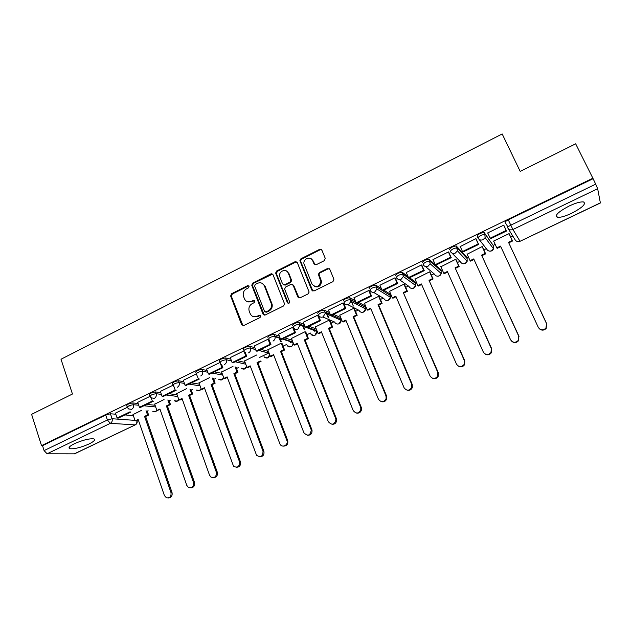 <?xml version="1.0" encoding="UTF-8"?>
<svg xmlns="http://www.w3.org/2000/svg" width="632" height="632" viewBox="0 0 632 632"><rect width="100%" height="100%" fill="white"/><g stroke="black" fill="none" stroke-linecap="round" stroke-linejoin="round"><path stroke-width="0.95" d="M249.15 286.185L247.657 285.617L231.565 293.722L230.641 296.013L241.622 324.698L243.755 325.551L260.06 317.533L260.7 315.874L259.183 315.273L257.066 316.316C253.961 317.477 251.662 316.577 250.169 313.614L249.103 310.802C248.447 307.689 249.466 305.311 252.16 303.668L254.262 302.617L254.901 300.966L253.393 300.382L251.291 301.432C248.21 302.602 245.919 301.717 244.442 298.778L243.391 296.021C242.728 292.916 243.739 290.538 246.425 288.887L248.518 287.829L249.15 286.185M248.897 285.79L232.292 294.014L231.375 296.297L242.972 325.717M260.376 315.408L257.761 316.569L257.066 316.316M254.617 300.54L251.994 301.709L251.291 301.432M569.195 206C558.301 211.791 554.359 215.559 557.369 217.321C560.371 217.637 565.095 216.302 571.541 213.316C582.428 207.596 586.409 203.804 583.47 201.932C580.46 201.624 575.705 202.983 569.195 206M74.544 443.648C69.488 446.2 67.916 447.891 69.82 448.704C74.347 449.154 80.746 447.582 89.017 443.98C94.121 441.42 95.716 439.722 93.805 438.877C89.325 438.418 82.91 440.006 74.544 443.648M324.295 260.676L325.227 258.267L321.878 250.153L319.618 249.356L300.943 258.764L299.9 260.661L311.789 290.135L314.041 290.973L332.969 281.659L333.901 279.241L329.809 269.327L327.534 268.505L319.452 272.518L318.386 274.327L320.874 281.493C318.947 287.284 315.984 288.137 311.987 284.045L303.897 263.584C303.218 258.425 310.968 255.881 312.69 260.716L313.993 263.892L316.237 264.705L324.295 260.676M41.514 445.647L31.6 414.323L72.451 394.013L61.004 359.252L502.187 133.96L520.183 171.398L575.657 143.82L592.871 178.208L41.514 445.647L42.526 445.671L44.082 450.592L107.416 420.003L112.101 418.747L135.011 420.375M273.032 274.738L270.852 273.925L252.729 283.057L251.757 285.23L263.023 314.151L265.195 315.005L283.555 305.967L284.582 303.952L273.032 274.738M276.658 271.002L295.049 261.735L297.269 262.541L309.127 292.047L308.076 293.912L300.074 297.846L297.838 297L293.114 285.222L290.894 284.392L285.648 287.007L284.621 289.006L289.685 301.922C289.29 303.534 288.532 303.802 287.418 302.72L275.639 273.032L276.658 271.002L277.322 271.333L295.689 262.083L295.049 261.735M507.978 227.038L505.181 222.496C505.063 221.848 506.09 220.955 508.27 219.825L510.782 225.174L595.692 184.165L597.651 188.715L600.384 202.975L520.049 241.298L600.392 202.848M147.296 411.282L148.196 410.847M169.131 400.807L170.285 400.253M191.275 390.189L192.689 389.51M213.735 379.413L215.417 378.608M236.518 368.488L238.477 367.548M259.633 357.404L268.695 353.059M283.089 346.154L286.715 344.416M290.602 342.552L292.182 341.793M306.883 334.739L310.438 333.04M314.262 331.2L316.016 330.362M331.034 323.157L333.965 321.751M340.648 318.552L341.043 318.354M355.547 311.402L358.415 310.028M365.138 306.804L365.77 306.496M380.432 299.465L383.229 298.122M389.999 294.875L390.876 294.457M405.689 287.355L408.43 286.043M415.232 282.773L416.362 282.235M431.34 275.054L434.002 273.775M440.852 270.488L442.234 269.825M457.378 262.564L459.978 261.316M466.866 258.014L468.51 257.224M483.828 249.877L486.348 248.668M493.284 245.342L495.204 244.426M510.688 237L512.757 236.005M592.871 178.208L595.692 184.165M42.526 445.671L105.742 415.019L110.426 413.778L115.798 414.213M124.891 414.932L133.376 415.611M74.141 453.918L135.382 424.807L74.544 453.831L47.1 453.784L44.082 450.592M149.879 396.422L137.729 402.355M164.051 399.519L154.698 404.164M172.868 385.299L160.354 391.413M186.701 388.625L176.684 393.594M196.204 374.002L183.304 380.306M209.69 377.573L198.977 382.881M219.881 362.539L206.601 369.033M233.011 366.363L221.603 372.011M243.928 350.902L230.245 357.601M256.687 354.979L244.545 360.983M268.158 339.179L254.254 345.988M280.711 343.429L267.834 349.796M293.517 327.708L292.735 327.281L278.617 334.202M305.833 332.1L305.019 331.737L291.455 338.444M318.425 315.66L317.691 315.202L303.36 322.241M329.92 320.416L332.622 327.052L331.911 326.76L329.201 320.116L315.431 326.926M343.713 303.431L343.042 302.933L328.49 310.091M353.746 308.313L339.763 315.242M369.396 291.004L368.78 290.475L354.007 297.759M379.295 296.795L378.663 296.329L364.467 303.384M395.49 278.38L394.929 277.819L379.927 285.237M404.527 284.669L403.959 284.171L389.549 291.352M421.994 265.558L421.489 264.966L406.265 272.526M430.147 272.36L429.642 271.823L415.011 279.147M448.918 252.539L448.475 251.907L433.031 259.626M456.162 259.855L455.719 259.286L440.875 266.767M476.275 239.299L475.904 238.635L460.238 246.559M482.572 247.159L482.208 246.551L467.151 254.222M504.083 225.853L503.767 225.142L487.635 232.955L487.936 233.374M509.408 234.267L509.108 233.619L493.537 241.1L493.884 241.582M477.911 237.869L477.097 236.099C478.108 234.227 480.391 233.018 483.946 232.465L493.568 245.959M449.471 249.49C450.387 247.665 452.638 246.48 456.225 245.935L466.298 256.75L467.167 258.678M422.287 262.659C423.108 260.882 425.328 259.72 428.954 259.183L440.299 269.232L441.168 271.207M395.537 275.623C396.256 273.893 398.452 272.755 402.118 272.218L408.011 276.547M409.607 277.732L414.687 281.524L415.556 283.539M369.207 288.389C369.839 286.691 372.003 285.585 375.708 285.056L381.333 288.532M383.877 290.127L389.462 293.635L390.331 295.697M343.279 300.943C343.832 299.292 345.973 298.209 349.717 297.68L355.168 300.548M358.542 302.333L364.617 305.556L365.478 307.666M317.762 313.314C318.228 311.702 320.353 310.636 324.137 310.115L329.477 312.508M333.593 314.365L340.135 317.311L340.853 319.057L340.482 320.013M292.64 325.488C293.019 323.916 295.12 322.873 298.952 322.352L304.213 324.366M309.016 326.207L316.016 328.893L316.616 331.365M267.897 337.472C268.197 335.947 270.275 334.921 274.146 334.407L279.36 336.098M284.803 337.875L292.182 340.277M243.999 350.523L243.525 349.283C241.527 348.872 248.036 345.712 249.727 346.273L254.909 347.703M260.945 349.37L268.474 351.447M219.944 362.152L219.478 360.904C219.691 359.458 221.745 358.47 225.648 357.949L230.83 359.158M237.442 360.698L245.121 362.492M196.252 373.599L195.794 372.351C195.983 370.952 198.021 369.989 201.916 369.451L207.13 370.463M214.272 371.861L222.116 373.394M172.899 384.888L172.449 383.624C172.631 382.281 174.653 381.325 178.532 380.78L183.786 381.625M191.449 382.866L199.443 384.153M149.895 396.003L149.452 394.739C149.618 393.436 151.633 392.504 155.496 391.943L160.781 392.638M168.941 393.704L177.102 394.779M127.222 406.969L126.787 405.689C126.945 404.433 128.952 403.516 132.791 402.94L138.124 403.493M146.758 404.393L155.085 405.262M127.23 407.387L115.435 413.138M129.829 406.005L129.663 405.531M141.726 410.255L133.02 414.576M316.182 329.296L316.016 328.893M592.982 178.753L508.27 219.825M247.625 301.788L251.994 301.709M253.519 316.695L257.761 316.569M272.574 274.106L253.424 283.365L252.46 285.53L264.302 315.163M255.273 284.432L254.641 286.083L264.492 311.315L266.017 311.908L268.26 310.802C270.812 309.301 271.878 307.065 271.468 304.103L264.405 285.933C262.896 282.994 260.589 282.125 257.493 283.318L255.273 284.432M265.495 312.026L266.696 312.168L266.017 311.908M262.154 283.334L265.092 286.233L272.147 304.371C272.55 307.334 271.483 309.569 268.94 311.062L266.696 312.168M296.866 261.956L295.689 262.083M292.624 284.558L293.746 285.53L298.999 297.988M277.322 271.333L276.405 273.703L288.366 303.431M288.232 273.079C286.47 268.047 278.507 271.049 279.628 276.295L282.551 283.934L284.755 284.755L289.993 282.149L290.918 279.763L288.232 273.079L288.879 273.403L286.565 271.049M283.697 284.906L285.403 285.064L284.755 284.755M288.879 273.403L291.668 280.505L290.641 282.457L285.403 285.064M311.197 258.828L313.298 261.071L314.997 264.816M314.349 286.446C318.315 287.742 320.693 286.201 321.467 281.809L321.119 280.15L320.527 279.826M329.398 268.742L328.119 268.845L320.045 272.858L318.986 274.651L321.119 280.15M321.53 249.632L320.219 249.727L301.567 259.12L300.524 261.016L312.895 291.107M138.337 419.956L135.177 420.865L138.155 419.443L164.399 495.528L166.398 497.779C169.874 498.237 171.398 496.499 170.972 492.565L172.015 492.486C172.568 495.757 171.375 497.574 168.444 497.945M147.114 410.745L148.607 415.042L147.54 414.955L144.546 416.385L145.621 416.472L172.015 492.486M148.607 415.042L145.621 416.472M117.102 418.044L118.263 418.131L130.942 412.017L129.805 411.922L117.102 418.044L115.427 413.099M144.546 416.385L170.972 492.565M147.54 414.955L146.039 410.65M135.177 420.865L132.973 414.458M130.081 406.036L129.876 405.452M160.109 409.544L156.91 410.468L159.928 409.03L186.811 485.439L188.518 487.533C192.207 488.323 193.858 486.624 193.479 482.437L194.482 482.382C195.051 485.692 193.834 487.525 190.84 487.88M168.87 400.088L170.474 404.591L169.447 404.472L166.406 405.926L167.44 406.036L194.482 482.382M170.474 404.591L167.44 406.036M139.435 407.277L140.557 407.387L153.426 401.186L152.32 401.059L139.435 407.277L137.713 402.308M152.32 401.059L151.19 397.82M150.764 396.612L150.582 396.082M166.406 405.926L193.479 482.437M169.447 404.472L167.843 399.961M156.91 410.468L154.65 404.038M182.198 398.982L179.962 400.048L178.951 399.93L182.008 398.46L209.548 475.209L210.906 477.065C214.809 478.29 216.61 476.654 216.318 472.167L217.274 472.136C217.858 475.485 216.61 477.334 213.545 477.673M190.935 389.249L192.649 393.981L191.662 393.847L188.581 395.324L189.576 395.45L217.274 472.136M192.649 393.981L189.576 395.45M162.1 396.351L163.182 396.485L176.233 390.197L175.175 390.047L162.1 396.351L160.331 391.366M175.175 390.047L173.895 386.46M173.547 385.488L173.389 385.046M188.581 395.324L216.318 472.167M191.662 393.847L189.948 389.107M178.951 399.93L176.636 393.467M204.594 388.269L202.272 389.383L201.3 389.233L204.405 387.748L233.579 466.337C237.679 468.13 239.647 466.598 239.488 461.747L240.397 461.731C240.997 465.136 239.718 466.993 236.566 467.309M213.292 378.22L215.141 383.229L214.201 383.063L211.072 384.564L212.02 384.714L240.397 461.731M215.141 383.229L212.02 384.714M185.097 385.259L186.132 385.425L199.38 379.042L198.369 378.86L185.097 385.259L183.288 380.259M198.369 378.86L196.441 374.136C196.639 372.754 198.685 371.782 202.572 371.237L207.778 372.24M211.072 384.564L239.488 461.747M214.201 383.063L212.344 378.055M201.3 389.233L198.93 382.747M227.323 377.407L224.905 378.56L223.973 378.386L227.125 376.877L256.576 455.317C260.818 457.821 262.959 456.438 262.999 451.169L263.86 451.177C264.476 454.645 263.157 456.517 259.918 456.802M235.957 367.002L237.964 372.311L237.055 372.13L233.887 373.646L234.796 373.828L263.86 451.177M237.964 372.311L234.796 373.828M221.65 364.443L222.875 367.713L221.903 367.516L208.434 374.01L206.585 368.977M221.903 367.516L220.11 362.689M222.875 367.713L209.429 374.199L208.434 374.01M233.887 373.646L262.999 451.169M237.055 372.13L235.057 366.805M223.973 378.386L221.548 371.869M250.375 366.378L247.863 367.579L246.978 367.382L250.177 365.857L279.952 443.996C281.975 448.499 288.808 444.983 286.857 440.433L287.671 440.472C288.303 444.004 286.944 445.892 283.602 446.129M257.903 362.784L261.111 361.243L260.25 361.038L257.034 362.57L257.903 362.784L287.671 440.472M245.335 352.593L246.717 356.227L245.801 355.998L232.126 362.586L230.222 357.538M245.801 355.998L243.873 350.934M246.717 356.227L233.074 362.8L232.126 362.586M257.034 362.57L286.857 440.433M246.978 367.382L244.497 360.84M273.767 355.192L271.16 356.44L270.322 356.219L273.561 354.671L303.897 432.762C307.8 436.57 310.249 435.677 311.252 430.108L311.078 429.539L311.845 429.602L312.018 430.171C312.24 433.528 310.778 435.235 307.61 435.29M282.03 343.453L284.598 350.01L283.792 349.773L280.521 351.337L281.343 351.574L311.845 429.602M284.598 350.01L281.343 351.574M279.818 337.812L281.335 341.675M268.932 339.416L270.93 344.558L270.054 344.298L256.173 350.997L254.222 345.925M270.054 344.298L268.079 339.218M270.93 344.558L257.074 351.234L256.173 350.997M280.521 351.337L311.078 429.539M283.792 349.773L281.216 343.208M280.513 341.422L278.996 337.551M270.322 356.219L267.771 349.646M297.506 343.84L294.796 345.135L294.006 344.89L297.293 343.318L328.371 421.757C331.871 425.486 334.399 424.83 335.955 419.806L335.655 418.479L336.374 418.566L336.666 419.885C336.437 422.95 334.873 424.42 331.958 424.285M305.801 332.021L308.432 338.618L307.673 338.349L304.355 339.937L305.13 340.198L336.374 418.566M308.432 338.618L305.13 340.198M303.194 325.504L305.003 330.038M293.453 327.542L295.507 332.716L294.686 332.424L280.584 339.226L278.594 334.13M294.686 332.424L292.656 327.321M271.594 274.217L271.412 273.759M295.507 332.716L281.438 339.495L280.584 339.226M304.355 339.937L335.655 418.479M307.673 338.349L305.035 331.745M304.237 329.754L302.42 325.211M294.006 344.89L291.399 338.294M321.593 332.321L318.781 333.672L318.038 333.396L321.38 331.792L353.217 410.579C356.369 414.205 358.937 413.763 360.912 409.267L360.611 407.245L361.275 407.363L361.575 409.378C360.99 412.151 359.347 413.391 356.646 413.099M331.911 326.76L328.545 328.363L329.272 328.656L361.275 407.363M332.622 327.052L329.272 328.656M326.815 312.793L329.003 318.173M318.354 315.487L320.464 320.693L319.689 320.369L305.375 327.273L303.328 322.154M319.689 320.369L317.612 315.242M296.037 261.948L295.871 261.553M320.464 320.693L306.172 327.574L305.375 327.273M328.545 328.363L360.611 407.245M328.285 317.857L326.088 312.469M318.038 333.396L315.368 326.768M346.044 320.637L343.121 322.028L342.433 321.72L345.822 320.1L378.442 399.227C381.325 402.734 383.901 402.481 386.168 398.46L385.955 395.845L386.563 395.988L386.784 398.602C385.923 401.13 384.217 402.173 381.673 401.731M354.402 308.637L357.175 315.313L356.511 314.989L353.098 316.616L353.77 316.94L386.563 395.988M357.175 315.313L353.77 316.94M350.776 299.923L353.328 306.054M343.634 303.234L345.799 308.479L345.088 308.124L330.552 315.139L328.45 309.996M345.088 308.124L342.955 302.973M345.799 308.479L331.294 315.471L330.552 315.139M353.098 316.616L385.955 395.845M356.511 314.989L353.738 308.313M342.433 321.72L339.692 315.068M370.858 308.764L367.832 310.209L367.192 309.877L370.636 308.234L404.053 387.708C406.724 391.105 409.299 390.995 411.78 387.377L411.685 384.272L412.238 384.446L412.333 387.542C411.25 389.881 409.481 390.758 407.04 390.157M379.247 296.677L382.099 303.392L381.483 303.044L378.023 304.695L378.639 305.043L412.238 384.446M382.099 303.392L378.639 305.043M369.309 290.791L371.537 296.076L370.881 295.689L356.116 302.807L353.96 297.648M370.881 295.689L368.693 290.515M371.537 296.076L356.811 303.17L356.116 302.807M378.023 304.695L411.685 384.272M381.483 303.044L378.647 296.345M367.192 309.877L364.387 303.194M396.051 296.716L392.914 298.217L392.33 297.854L395.822 296.179L430.06 376C432.58 379.303 435.148 379.303 437.763 376.024L437.81 372.517L438.308 372.714L438.26 376.214C436.973 378.434 435.132 379.153 432.73 378.37M404.472 284.526L407.395 291.297L406.842 290.91L403.319 292.592L438.308 372.714M407.395 291.297L403.888 292.972M395.387 278.151L397.686 283.476L397.078 283.057L382.084 290.293L379.879 285.111M397.078 283.057L394.842 277.867M397.686 283.476L382.716 290.688L382.084 290.293M403.319 292.592L437.81 372.517M406.842 290.91L403.927 284.187M392.33 297.854L389.454 291.147M421.631 284.487L418.384 286.043L417.847 285.648L421.394 283.95L456.478 364.119C458.879 367.326 461.439 367.421 464.157 364.411L464.354 360.58L464.789 360.809L464.599 364.632C463.098 366.789 461.155 367.358 458.769 366.339M430.068 272.187L433.086 279.012L432.58 278.594L429.01 280.308L464.789 360.809M433.086 279.012L429.523 280.719M421.876 265.29L424.246 270.678L423.701 270.227L408.462 277.574L406.202 272.368M423.701 270.227L421.402 265.005M424.246 270.678L409.038 278.001L408.462 277.574M429.01 280.308L464.354 360.58M432.58 278.594L429.602 271.839M417.847 285.648L414.908 278.91M447.606 272.068L444.241 273.68L443.759 273.253L447.361 271.523L483.314 352.048C485.621 355.176 488.181 355.35 490.977 352.553L491.309 348.453L491.356 352.806C489.61 354.947 487.541 355.358 485.147 354.038M456.051 259.626L459.172 266.538L458.721 266.096L455.095 267.826L491.688 348.706M459.172 266.538L455.553 268.268M448.767 252.2L451.224 257.674L450.742 257.192L435.258 264.65L432.944 259.428M450.742 257.192L448.388 251.947M451.224 257.674L435.78 265.116L435.258 264.65M455.095 267.826L491.309 348.453M458.721 266.096L455.664 259.31M443.759 273.253L440.749 266.483M473.984 259.452L470.492 261.119L470.074 260.661L473.731 258.915L510.577 339.779C512.821 342.852 515.372 343.081 518.24 340.458L518.698 336.129L518.556 340.735C516.51 342.915 514.29 343.144 511.888 341.422M482.413 246.812L485.66 253.874L485.273 253.393L481.584 255.154L519.014 336.422M485.66 253.874L481.987 255.628M476.07 238.849L478.645 244.458L478.227 243.936L462.49 251.528L460.112 246.275M478.227 243.936L475.809 238.675M478.645 244.458L462.948 252.026L462.49 251.528M481.584 255.154L518.698 336.129M485.273 253.393L482.145 246.583M470.074 260.661L466.985 253.867M500.773 246.646L497.163 248.368L496.799 247.878L500.52 246.101L538.274 327.321C540.471 330.339 543.03 330.607 545.945 328.134L546.522 323.608L546.198 328.442C543.781 330.686 541.395 330.694 539.049 328.458M509.1 233.619L512.56 241.005L512.236 240.492L508.491 242.285L546.775 323.932M512.56 241.005L508.831 242.791M503.751 225.15L506.509 231.028L506.153 230.475L490.163 238.185L487.722 232.908M506.153 230.475L503.68 225.19M506.509 231.028L490.558 238.722L490.163 238.185M508.491 242.285L546.522 323.608M512.236 240.492L509.029 233.65M496.799 247.878L493.639 241.053M248.368 285.917L247.657 285.617M259.878 315.526L259.183 315.273M254.096 300.658L253.393 300.382M597.651 188.715L512.939 229.503L519.978 241.211C517.782 242.009 516.115 241.471 514.977 239.583L508.112 228.523M110.426 413.778L112.101 418.747C112.591 420.778 111.998 422.31 110.331 423.337L47.1 453.784M136.781 420.699C137.136 422.571 136.552 423.954 135.027 424.87L110.331 423.337L107.416 420.003L105.742 415.019M484.254 232.639L493.529 245.864L493.521 248.81L491.617 250.754C489.46 251.544 487.825 251.007 486.711 249.134L478.985 239.283M456.517 246.077L457.363 247.949L467.103 258.535L467.174 261.261L465.215 263.386C463.09 264.16 461.486 263.615 460.396 261.751L451.991 253.092M429.215 259.302L430.044 261.166L441.081 271.01L441.223 273.498L439.208 275.821C437.123 276.587 435.543 276.034 434.476 274.177L425.454 266.514M402.355 272.321L403.161 274.177L415.461 283.294L415.651 285.514L413.604 288.073C411.543 288.816 409.994 288.263 408.951 286.415L399.298 279.581M375.914 285.135L376.704 286.983L390.221 295.389L390.458 297.317L388.372 300.137C386.35 300.872 384.825 300.311 383.806 298.462L373.496 292.324M349.891 297.743L350.657 299.584L355.927 302.357M357.159 303.005L365.351 307.31L365.612 308.906L363.526 312.018C361.528 312.737 360.035 312.184 359.039 310.344L348.027 304.79M324.271 310.162L325.014 311.995L330.212 314.309M332.021 315.115L340.853 319.057L341.114 320.298L339.044 323.726C337.077 324.437 335.608 323.876 334.628 322.043L322.865 317.011M299.047 322.383L299.773 324.208L304.932 326.159M307.271 327.044L316.719 330.631L316.94 331.492L314.918 335.268C313.053 335.947 311.631 335.434 310.644 333.712M274.201 334.423L274.912 336.232L280.063 337.891M282.883 338.799L292.869 342.015M249.743 346.273L250.43 348.082L255.597 349.488M258.859 350.373L269.137 353.177M225.648 357.949L226.319 359.75L231.502 360.935M235.191 361.781L245.777 364.206M201.916 369.451L202.572 371.237C203.117 373.307 202.509 374.879 200.747 375.961M211.87 373.022L222.756 375.108M178.532 380.78L179.172 382.565L184.418 383.387M188.889 384.098L200.067 385.86M155.496 391.943L156.12 393.72L161.405 394.392M166.232 395.008L177.71 396.477M132.791 402.94L133.407 404.709L138.732 405.246M143.906 405.768L155.677 406.961M127.395 407.458C127.553 406.21 129.56 405.294 133.407 404.709C133.905 406.747 133.312 408.288 131.622 409.331L128.604 408.951L127.395 407.458M156.839 410.271L155.488 411.511L152.707 411.258M150.076 396.517C150.242 395.221 152.257 394.289 156.12 393.72C156.633 395.766 156.033 397.315 154.327 398.373L151.032 397.805L150.076 396.517M173.792 386.444L173.089 385.409C173.271 384.066 175.301 383.118 179.172 382.565C179.701 384.619 179.101 386.184 177.363 387.25M220.363 363.092L220.149 362.697C220.363 361.259 222.425 360.28 226.319 359.75C226.88 361.828 226.264 363.408 224.478 364.506M244.221 351.1L244.213 351.092C242.222 350.689 248.732 347.521 250.422 348.074L250.47 348.177C250.983 350.231 250.351 351.795 248.573 352.877M268.6 339.289C268.9 337.764 270.986 336.745 274.857 336.216L275.07 336.73C275.37 338.657 274.691 340.103 273.04 341.067M293.359 327.305C293.746 325.749 295.847 324.706 299.679 324.177L300.002 325.109L297.885 329.075C295.855 329.817 294.354 329.225 293.359 327.305M318.504 315.139C318.97 313.543 321.096 312.477 324.88 311.947L325.283 313.29L323.11 316.901C321.056 317.651 319.516 317.067 318.504 315.139M344.045 302.783C344.59 301.14 346.739 300.05 350.483 299.521L350.926 301.259L348.738 304.537C346.644 305.296 345.08 304.719 344.045 302.783M369.981 290.23C370.621 288.548 372.793 287.434 376.498 286.904L376.949 289.006L374.76 291.968C372.635 292.75 371.047 292.174 369.981 290.23M396.335 277.48C397.062 275.75 399.258 274.62 402.924 274.083L403.358 276.516L401.202 279.21C399.045 280 397.425 279.423 396.335 277.48M423.108 264.524C423.93 262.754 426.15 261.593 429.776 261.048L430.179 263.789L428.069 266.238C425.873 267.052 424.222 266.475 423.108 264.524M450.316 251.362C451.232 249.545 453.484 248.36 457.07 247.807L457.434 250.825L455.372 253.061C453.136 253.89 451.453 253.321 450.316 251.362M477.966 237.98C478.977 236.115 481.26 234.907 484.815 234.346L485.123 237.616L483.117 239.67C480.849 240.516 479.127 239.947 477.966 237.98M178.816 399.566L177.3 401.083L174.345 400.735M201.095 388.672L199.428 390.497L196.283 390.039M223.673 377.581L221.864 379.769L218.514 379.161M246.559 366.268L244.631 368.883L241.061 368.108M269.722 354.678L267.723 357.838L263.923 356.851M293.106 342.607C293.343 344.408 292.687 345.751 291.147 346.636C289.472 347.276 288.129 346.865 287.11 345.396M507.678 227.82C507.567 227.18 508.602 226.296 510.782 225.174L512.939 229.503C510.624 230.356 508.871 229.795 507.678 227.82M242.34 324.927L241.622 324.698M231.391 296.345L230.656 296.06M232.292 294.014L231.565 293.722M263.71 314.404L263.023 314.151M252.523 285.719L251.82 285.411M253.424 283.365L252.729 283.057M271.523 274.256L270.852 273.925M268.94 311.062L268.26 310.802M271.878 303.478L271.199 303.202M265.092 286.233L264.405 285.933M298.47 297.293L297.838 297M293.746 285.53L293.114 285.222M288.066 302.997L287.418 302.72M276.405 273.703L275.742 273.372M290.641 282.457L289.993 282.149M291.557 280.079L290.918 279.763M314.594 264.239L313.993 263.892M313.298 261.071L312.69 260.716M319.113 275.26L318.512 274.928M320.045 272.858L319.452 272.518M328.119 268.845L327.534 268.505M312.398 290.436L311.789 290.135M300.642 261.506L300.018 261.158M301.567 259.12L300.943 258.764M320.219 249.727L319.618 249.356M556.35 215.22L557.369 217.321M69.307 447.116L69.82 448.704M152.739 411.266C154.382 412.119 155.812 411.859 157.02 410.484M249.727 346.273L250.47 348.177L255.628 349.583M274.146 334.407L275.07 336.73L280.26 338.397M298.952 322.352L300.002 325.109L305.311 327.107M324.137 310.115L325.283 313.29L341.114 320.298C341.09 322.636 339.953 323.892 337.701 324.058M349.717 297.68L350.926 301.259L365.612 308.906C365.415 311.118 364.237 312.271 362.089 312.358M375.708 285.056L376.949 289.006L390.458 297.317C390.102 299.41 388.893 300.469 386.824 300.484M402.118 272.218L403.358 276.516L415.651 285.514C415.169 287.505 413.921 288.476 411.922 288.421M428.954 259.183L430.179 263.789L441.223 273.498C440.623 275.402 439.343 276.295 437.384 276.184M456.225 245.935L457.434 250.825L467.174 261.261C466.471 263.102 465.16 263.931 463.224 263.742M483.946 232.465L484.815 234.346L485.123 237.616L493.521 248.81C492.731 250.604 491.364 251.37 489.445 251.109M174.393 400.735C176.162 401.739 177.679 401.454 178.935 399.89M196.339 390.047C198.314 391.24 199.941 390.9 201.221 389.012M218.585 379.176C220.797 380.606 222.535 380.188 223.799 377.92M241.14 368.124C243.628 369.839 245.477 369.325 246.678 366.592M258.749 350.428L269.177 353.264M264.01 356.875C266.862 358.921 268.798 358.281 269.832 354.955M282.338 339.06L293.058 342.497M287.204 345.42C290.728 347.877 292.703 346.96 293.13 342.678M306.338 327.495L316.94 331.492C316.197 335.829 314.136 336.587 310.739 333.743M517.616 241.55L520.049 241.298M135.382 424.807C137.002 423.851 137.539 422.445 136.978 420.604M231.375 296.297L230.641 296.013M252.46 285.53L251.757 285.23M272.147 304.371L271.468 304.103M291.668 280.505L291.028 280.189M276.31 273.364L275.639 273.032M321.467 281.809L320.874 281.493M318.986 274.651L318.386 274.327M300.524 261.016L299.9 260.661M311.252 430.108L312.018 430.171M335.955 419.806L336.666 419.885M360.912 409.267L361.575 409.378M386.168 398.46L386.784 398.602M411.78 387.377L412.333 387.542M437.763 376.024L438.26 376.214M464.157 364.411L464.599 364.632"/></g></svg>
